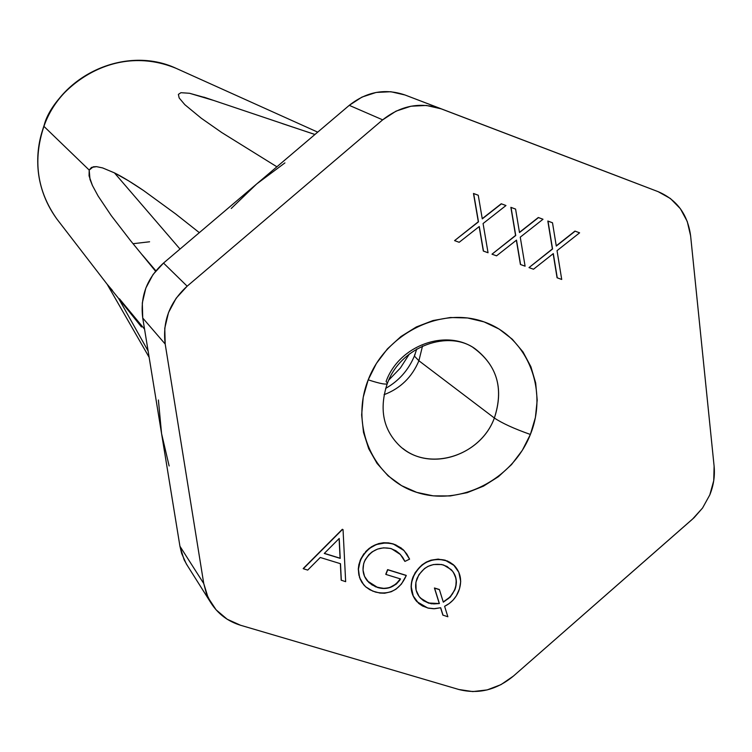 <?xml version="1.0" encoding="UTF-8"?>
<svg xmlns="http://www.w3.org/2000/svg" width="752" height="752" viewBox="0 0 752 752"><rect width="100%" height="100%" fill="white"/><g stroke="black" fill="none" stroke-linecap="round" stroke-linejoin="round"><path stroke-width="1.13" d="M111.211 215.561L98.117 196.028L92.421 185.481L89.065 175.874L89.197 170.065L43.926 126.364C50.036 96.359 107.038 40.063 175.968 68.272C127.201 45.496 62.021 73.715 43.926 126.364L89.197 170.065L91.49 167.414L96.538 166.653L102.62 167.922L114.445 172.875L180.01 249.053L114.445 172.875L102.62 167.922L96.538 166.653L93.286 166.794L89.197 170.065L90.005 179.465L92.421 185.481L98.117 196.028L111.211 215.561L130.669 240.8M107.047 284.134L118.59 298.412L148.106 350.968L118.59 298.412L107.188 284.322L149.131 357.285M107.367 284.482L112.48 290.507M119.371 298.723L144.544 329.141M314.966 134.467L282.16 123.554L314.966 134.467M206.48 97.995L189.542 93.276L180.941 92.693L178.384 94.376L179.164 97.948L184.823 104.669L201.254 118.214L221.718 132.521L276.886 166.794L221.718 132.521L201.254 118.214L184.823 104.669L179.164 97.948L178.384 94.376L180.941 92.693L189.542 93.276L213.136 100.289M612.485 174.191L658.141 191.666C676.913 199.722 687.742 214.452 690.618 235.855L714.109 466.193C715.039 475.875 713.61 485.444 709.803 494.891L702.556 508.023L694.087 517.705L513.419 676.076L501.001 684.621L487.155 689.913L472.792 691.586L458.88 689.509L240.584 625.269L227.179 619.234L216.087 609.816L208.088 597.643L203.745 583.543L165.196 344.049L164.773 328.21L168.514 312.578L176.147 298.234L187.163 286.183L382.674 119.85L396.05 111.127L410.959 106.22L426.356 105.449L441.18 108.843L658.103 191.647L670.436 198.537L680.372 208.699L687.243 221.436L690.618 235.855L714.109 466.193L713.742 480.631L709.803 494.891L702.556 508.023L692.498 519.143L513.419 676.076C496.564 689.979 478.394 694.453 458.88 689.509L240.584 625.269C228.006 621.425 218.193 614.083 211.152 603.245L206.471 593.826L203.745 583.543L165.196 344.049L142.739 318.03L161.567 433.584L158.399 399.998M409.398 353.966L400.365 368.029L388.765 380.08M415.076 354.286L414.39 356.063L418.892 360.753L494.365 418.009C480.387 456.831 427.23 472.623 399.415 445.616C383.125 429.542 379.046 408.956 387.186 383.849M473.149 347.584C496.978 364.72 504.047 388.192 494.365 418.009L418.892 360.753C412.049 377.128 400.44 388.436 384.075 394.678C400.44 388.436 412.049 377.128 418.892 360.753L422.521 346.033M530.376 434.459C548.622 389.677 527.5 336.896 484.044 321.884C440.86 306.186 385.908 333.362 368.198 379.835C380.85 383.962 387.289 385.071 387.506 383.153C387.289 385.071 380.85 383.962 368.198 379.835L363.225 397.216L361.646 414.954L363.498 432.344L368.706 448.7L377.034 463.392L388.135 475.866L401.568 485.651L416.796 492.391L433.237 495.859L450.251 495.944L467.199 492.663L483.451 486.159L498.416 476.683L511.529 464.595L522.311 450.345L530.376 434.459L535.396 417.52L537.201 400.158L535.687 383.022L530.912 366.75L523.025 351.964L512.309 339.237L499.149 329.075L484.044 321.884L467.556 317.974L450.316 317.513L433.02 320.54L416.335 326.96L400.938 336.529L387.43 348.872L376.376 363.498L368.198 379.835C349.83 426.093 373.236 478.855 416.796 492.391C460.102 506.613 512.751 479.456 530.376 434.459C514.095 428.706 502.092 423.216 494.365 418.009C502.092 423.216 514.095 428.706 530.376 434.459M175.62 213.916L199.336 232.65L175.62 213.916L143.547 190.529L175.62 213.916M114.445 172.875C122.125 176.682 131.826 182.567 143.547 190.529L128.724 180.903L114.445 172.875M479.146 226.606L483.489 251.102L479.278 226.502L459.181 242.294L454.575 240.621L478.488 221.849L473.478 193.471L478.319 221.755L454.575 240.621L478.488 221.849L473.478 193.471L478.253 195.257L482.276 218.87L501.415 203.848L505.974 205.54L483.075 223.532L488.048 252.757L483.31 251.008L479.146 226.606M505.795 205.456L501.236 203.764L482.239 218.672L501.236 203.764L505.795 205.456M478.084 195.182L473.478 193.471L478.084 195.182M516.361 240.236L520.581 264.544L516.502 240.123L496.546 255.83L491.996 254.185L515.74 235.508L510.871 207.336L515.562 235.414L491.996 254.185L515.74 235.508L510.871 207.336L515.59 209.103L519.491 232.537L538.488 217.591L543 219.264L520.262 237.162L525.093 266.18L520.403 264.45L516.361 240.236M542.812 219.17L538.3 217.507L519.463 232.34L538.3 217.507L542.812 219.17M515.411 209.018L510.871 207.336L515.411 209.018M553.152 253.706L557.251 277.836L553.303 253.593L533.497 269.225L528.994 267.599L552.56 249.006L547.823 221.032L552.372 248.912L528.994 267.599L552.56 249.006L547.823 221.032L552.504 222.789L556.292 246.054L575.148 231.174L579.604 232.829L557.035 250.651L561.716 279.453L557.063 277.742L553.152 253.706M579.416 232.744L574.951 231.09L556.254 245.848L574.951 231.09L579.416 232.744M552.325 222.695L547.823 221.032L552.325 222.695M340.355 563.671L341.192 580.177L345.657 581.672L343.044 529.615L342.48 529.436L303.31 568.738L307.709 570.082L320.258 557.486L340.487 563.709L341.323 580.347L340.487 563.709L320.258 557.486L307.709 570.082L303.31 568.738L342.48 529.436L343.044 529.615L342.339 529.276L303.178 568.568L342.339 529.276L343.044 529.615L345.657 581.672L341.192 580.177L340.355 563.671M453.334 564.639L447.44 561.001L438.2 559.103L430.924 560.184L426.271 562.092L422.013 564.884L415.245 572.507L412.162 579.407L411.071 586.663L413.111 595.857M414.634 598.705L415.894 600.5M454.34 565.579L445.24 560.202C430.764 557.232 420.011 562.844 412.98 577.038C409.624 586.353 410.883 594.503 416.74 601.497L416.815 601.581M440.587 607.757L442.881 615.108L447.863 616.753L444.601 606.291L449.132 603.583L453.118 600.068L456.332 595.838L459.51 588.769L460.703 581.522L458.823 572.281L453.503 564.799L449.705 562.167L444.263 560.033L438.35 559.262L433.143 559.817L426.422 562.252L422.163 565.043L418.441 568.559L414.164 574.895L411.701 581.973L411.222 586.833L413.262 596.016L418.676 603.405L422.483 605.98L428.433 608.18L433.622 608.744L440.681 607.738L443.041 615.277L440.681 607.738L434.637 608.725L427.719 608.001L416.899 601.666C411.034 594.672 409.784 586.513 413.139 577.207C420.161 563.004 430.924 557.392 445.4 560.362L454.405 565.654C460.863 572.827 462.292 581.315 458.682 591.128C455.928 597.962 451.238 603.019 444.601 606.291L447.863 616.753L442.881 615.108L440.587 607.757M363.883 553.745L360.65 559.272L358.845 564.714L358.29 569.057L358.948 575.44M359.541 577.442L358.431 569.226L360.293 560.616C367.559 546.215 378.604 540.697 393.437 544.081L404.106 550.624L409.596 559.15L404.933 561.406L400.44 554.534L391.463 548.706C379.487 545.99 370.445 550.304 364.335 561.669C361.853 569.02 362.915 575.496 367.502 581.08L377.579 587.519C386.979 590.198 394.621 587.34 400.515 578.937L385.917 574.434L387.75 569.781L406.277 575.515C399.951 589.747 389.668 595.264 375.408 592.059L369.843 589.747L365.773 586.898L363.686 584.774L359.541 577.47L363.62 584.689M360.029 578.767L361.956 582.48M406.127 575.346L387.609 569.621L385.767 574.274L387.609 569.621L406.127 575.346M387.684 587.961L383.736 588.346L377.438 587.35C386.782 590.019 394.405 587.199 400.308 578.88L396.069 583.994L390.203 587.265M377.438 587.35L371.93 584.849L367.437 580.995L377.438 587.35M400.346 554.431L404.783 561.246L400.468 554.562M371.319 546.845L378.632 543.583L383.595 542.728L388.54 542.878L393.287 543.922L402.762 549.289M401.389 548.123L394.65 544.392M369.467 548.142L365.594 551.686M149.592 241.777L133.057 243.714M155.871 270.814L142.335 254.947M141.47 326.97L118.59 298.412L141.47 326.97M43.926 126.364C32.693 159.979 37.008 190.858 56.851 218.992C31.659 184.278 35.936 147.213 43.926 126.364M387.487 383.088C400.985 346.033 449.245 329.038 475.631 349.182C446.998 328.041 399.162 345.027 386.086 381.471L387.506 383.153M475.631 349.182C497.542 366.638 503.784 389.583 494.365 418.009C480.932 455.007 431.545 471.748 402.884 448.493M418.892 360.753L414.39 356.063L414.766 354.474M612.41 174.163L404.98 94.978L390.833 91.725L376.16 92.44L361.966 97.083L349.257 105.346L256.714 183.93L284.933 162.893M231.24 208.483L256.714 183.93L163.522 263.059L153.06 274.489L145.822 288.11L142.307 302.962L142.739 318.03L179.935 546.243L184.09 559.714L187.276 565.457M169.134 465.967L161.567 433.584L179.935 546.243L203.745 583.543L179.935 546.243L181.608 553.331L186.28 563.84L210.908 602.86M256.714 183.93L163.522 263.059L187.163 286.183L382.674 119.85L349.257 105.346L256.714 183.93M187.163 286.183L163.522 263.059C146.931 278.165 140.004 296.485 142.739 318.03L165.196 344.049C162.376 321.405 169.698 302.116 187.163 286.183M441.18 108.843L404.98 94.978C385.137 88.21 366.562 91.669 349.257 105.346L382.674 119.85C400.891 105.43 420.387 101.755 441.18 108.843M454.866 589.822L450.279 597.097L443.323 602.183L439.422 589.643L434.581 588.149L439.384 603.546L431.3 603.79L423.573 600.782L419.118 596.524L416.1 590.151L415.884 582.302L418.892 574.688L424.504 568.54L428.038 566.359L433.453 564.536L441.715 564.508L447.064 566.482L452.704 571.37L455.411 576.314L456.417 582.001L455.543 587.904L452.45 593.986L448.38 598.601L443.257 601.967L450.119 596.928L454.866 589.822C457.705 581.935 456.455 575.186 451.125 569.565L443.577 564.996C431.733 562.458 422.887 566.923 417.05 578.391C414.39 585.902 415.48 592.444 420.33 598.009L428.734 603.17L420.246 597.925L423.414 600.613L428.734 603.17L439.384 603.546L428.574 603.001L433.81 603.912L439.384 603.546L434.421 587.979L439.224 603.377L434.421 587.979L439.422 589.643L443.323 602.183L450.279 597.097L454.866 589.822M439.262 589.474L434.421 587.979L439.262 589.474M451.068 569.508L451.021 569.471C456.304 575.073 457.536 581.804 454.706 589.653L455.872 585.78L456.191 580.591M453.616 572.742L455.787 577.987M393.287 543.922C378.453 540.538 367.408 546.055 360.152 560.456L358.29 569.057L359.541 577.47M409.596 559.15L406.879 554.139L403.26 549.768L396.144 545.087L391.096 543.452L385.879 542.831L376.348 544.533L369.589 548.321L365.735 551.846L361.336 558.266L358.986 564.874L358.431 569.226L358.676 573.522L360.18 578.946L362.097 582.65L365.688 586.823L372.766 591.128L379.939 593.065L384.657 593.225L391.237 591.73L396.013 589.164L401.418 584.069L406.277 575.515L387.75 569.781L385.917 574.434L400.515 578.937L399.632 580.384L396.219 584.163L390.344 587.434L383.877 588.515L375.662 586.851L368.912 582.565L364.532 576.37L363.019 570.007L363.648 563.718L365.19 559.77L368.875 554.666L372.061 551.912L377.617 549.054L383.614 547.823L390.523 548.434L395.815 550.708L399.547 553.632L402.621 557.241L404.933 561.406L409.596 559.15M324.272 553.453L339.218 538.451L340.224 558.379L324.272 553.453L340.224 558.379L339.218 538.451L324.272 553.453M339.096 538.573L340.224 558.379L324.366 553.359L340.083 558.219L339.096 538.573M548.011 221.116L552.504 222.789L556.292 246.054L575.148 231.174L579.604 232.829L557.035 250.651L561.716 279.453L557.251 277.836L553.303 253.593L533.497 269.225L528.994 267.599L552.56 249.006L548.011 221.116M511.04 207.42L515.59 209.103L519.491 232.537L538.488 217.591L543 219.264L520.262 237.162L525.093 266.18L520.581 264.544L516.502 240.123L496.546 255.83L491.996 254.185L515.74 235.508L511.04 207.42M473.657 193.555L478.253 195.257L482.276 218.87L501.415 203.848L505.974 205.54L483.075 223.532L488.048 252.757L483.489 251.102L479.278 226.502L459.181 242.294L454.575 240.621L478.488 221.849L473.657 193.555M130.575 240.687L155.551 271.209M314.919 134.505L203.886 97.149M107.639 284.886L56.851 218.992C36.933 190.717 32.59 159.781 43.823 126.204C61.852 73.668 126.956 45.421 175.968 68.272L317.701 132.136M416.768 349.003L414.38 356.063C408.374 370.219 398.786 380.991 385.635 388.399M658.141 191.666L612.448 174.173"/></g></svg>
